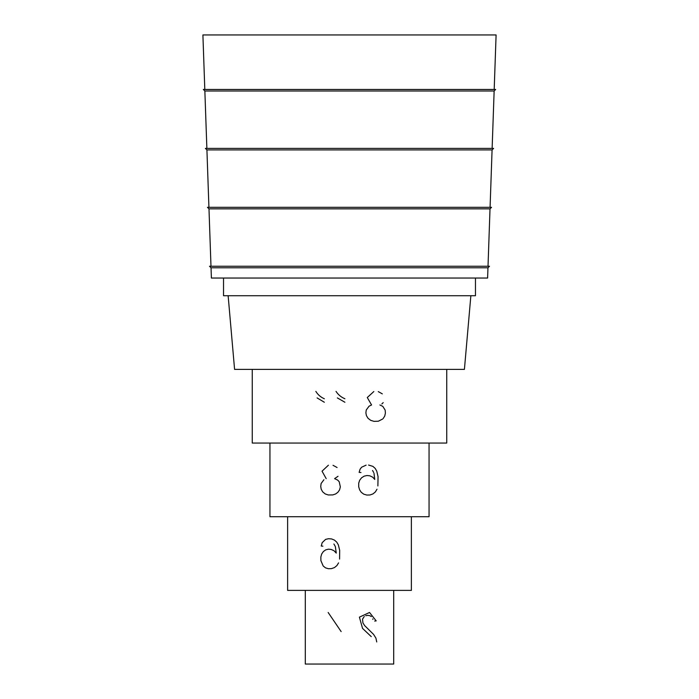 <?xml version="1.0" encoding="UTF-8"?>
<svg xmlns="http://www.w3.org/2000/svg" width="699" height="699" viewBox="0 0 699 699"><rect width="100%" height="100%" fill="white"/><g stroke="black" fill="none" stroke-linecap="round" stroke-linejoin="round"><path stroke-width="1.05" d="M487.963 267.787L487.605 278.045L211.395 278.045L211.037 267.787L209.508 266.258L489.492 266.258L487.963 267.787L211.037 267.787M475.469 278.045L475.469 295.721L223.531 295.721L223.531 278.045M375.555 620.965L374.69 621.079M371.248 636.614L362.545 628.392L359.408 617.147L369.526 612.481L376.193 620.887M372.89 619.393L372.768 618.921M371.335 616.588L369.885 615.705M369.666 615.627L367.84 615.356M367.814 615.356L365.734 615.688M364.275 616.492L362.528 619.131L362.93 622.94L364.651 625.596L373.598 634.421L375.922 638.117L376.735 641.953M328.154 612.481L341.147 631.581M338.569 562.878L336.892 565.587L334.437 567.588L331.448 568.636L328.381 568.715L325.551 567.876L323.2 566.024L320.885 560.624L320.85 556.998L321.671 554.027L323.366 551.537L325.708 549.868L328.39 549.187L331.151 549.431L334.008 550.733L336.254 553.092L335.38 546.714M335.267 546.408L333.904 544.005M322.886 546.172L321.225 546.033L322.187 542.669L325.594 539.392L328.478 538.719L331.579 538.938L334.402 540.065L336.726 542.109L338.316 544.783L339.679 550.331L339.583 559.078M411.379 516.718L411.379 590.384L287.621 590.384L287.621 516.718M326.188 478.64L322.047 471.187L328.416 465.202M333.03 465.307L337.084 467.526M338.028 476.29L334.603 478.64L337.704 480.108L339.225 481.786L340.343 486.897L339.565 489.912L337.897 492.271L335.642 493.957M335.625 493.957L332.741 494.927L328.285 494.962L325.21 493.94L322.685 491.86L321.191 489.186L320.736 486.434L321.112 483.533L323.899 479.75M376.988 489.213L375.372 491.93L372.951 493.922L369.946 494.979L366.783 495.049L363.795 494.184L361.261 492.297L359.67 489.929L358.709 486.827L358.709 483.21L359.662 480.274L361.54 477.836L364.092 476.176L366.94 475.521L369.797 475.801L372.654 477.146L374.743 479.427L373.991 473.337M373.65 472.419L372.55 470.488M360.972 472.515L359.12 472.367L360.064 469.247L361.584 467.229L366.119 465.141M368.565 465.053L372.89 466.364L375.197 468.417L376.744 471.109L378.054 476.622L377.879 485.954M269.945 443.052L269.945 516.718L429.055 516.718L429.055 443.052M336.009 391.37C338.185 394.725 341.147 397.198 344.904 398.762M344.904 402.257L337.346 397.906M382.694 418.998L378.316 421.226L373.956 421.34L370.75 420.361L368.032 418.29L366.416 415.617L365.892 412.856L366.25 409.99L369.072 406.18L371.571 404.974L367.281 397.53L373.825 391.536M378.281 391.615L382.309 393.86M379.915 404.974L382.799 406.364L385.149 410.095L385.402 413.039L384.756 416.019L383.192 418.483M383.209 402.624L381.855 403.97M315.834 391.37C317.888 394.725 320.727 397.198 324.345 398.762M324.345 402.257L317.101 397.906M252.26 369.387L252.26 443.052L446.74 443.052L446.74 369.387M305.297 590.384L305.297 664.05L393.703 664.05L393.703 590.384M228.136 295.721L234.584 369.387L464.416 369.387L470.864 295.721M494.193 89.463L496.098 34.95L202.902 34.95L204.807 89.463M495.661 89.463L203.339 89.463L204.859 90.992L494.141 90.992L495.661 89.463M206.869 148.398L204.859 90.992M492.131 148.398L494.141 90.992M493.608 148.398L205.392 148.398L206.921 149.918L492.079 149.918L493.608 148.398M208.922 207.323L206.921 149.918M490.078 207.323L492.079 149.918M491.546 207.323L207.454 207.323L208.984 208.852L490.016 208.852L491.546 207.323M210.984 266.258L208.984 208.852M488.016 266.258L490.016 208.852"/></g></svg>
